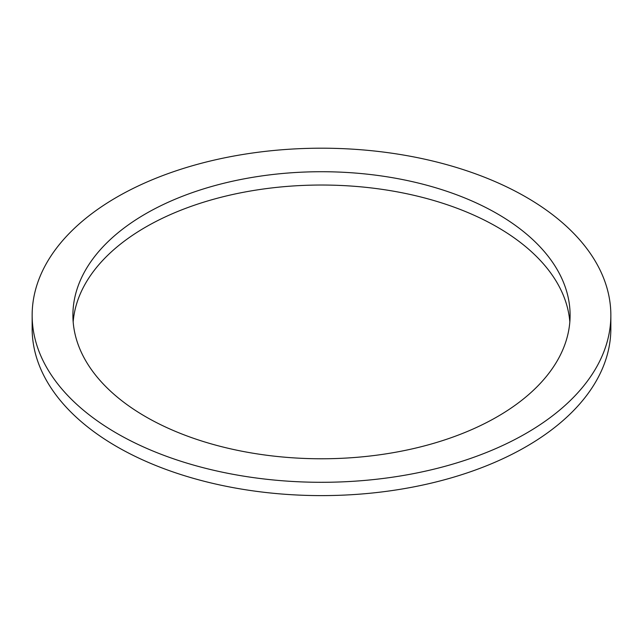 <?xml version="1.0" encoding="UTF-8"?>
<svg xmlns="http://www.w3.org/2000/svg" width="643" height="643" viewBox="0 0 643 643"><rect width="100%" height="100%" fill="white"/><g stroke="black" fill="none" stroke-linecap="round" stroke-linejoin="round"><path stroke-width="0.96" d="M145.712 416.736A248.6 143.526 180 0 1 72.9 315.247A248.6 143.526 180 0 1 321.5 171.721A248.6 143.526 180 0 1 570.1 315.247A248.6 143.526 180 0 1 416.632 447.85A248.6 143.526 180 0 1 145.712 416.736M569.827 321.902A248.6 143.526 0 0 0 321.5 185.031A248.6 143.526 0 0 0 73.173 321.902M116.897 433.374A289.35 167.051 0 0 0 432.233 469.583A289.35 167.051 0 0 0 610.85 315.247A289.35 167.051 0 0 0 321.5 148.195A289.35 167.051 0 0 0 32.15 315.247A289.35 167.051 0 0 0 116.897 433.374M610.85 315.247L610.85 328.557A289.35 167.051 180 0 1 432.233 482.893A289.35 167.051 180 0 1 116.897 446.684A289.35 167.051 180 0 1 32.15 328.557L32.15 315.247"/></g></svg>
